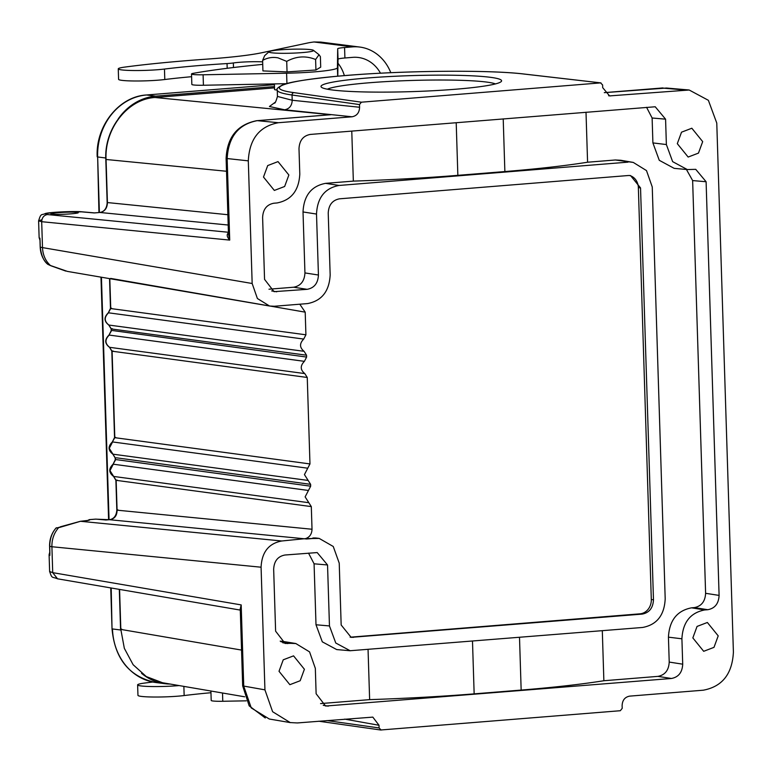 <?xml version="1.0" encoding="UTF-8"?>
<svg xmlns="http://www.w3.org/2000/svg" width="772" height="772" viewBox="0 0 772 772"><rect width="100%" height="100%" fill="white"/><g stroke="black" fill="none" stroke-linecap="round" stroke-linejoin="round"><path stroke-width="1.16" d="M116.389 459.639L310.672 486.196L305.133 496.869L311.309 506.606L312.023 529.245C311.82 534.118 309.649 537.244 305.529 538.624L319.203 538.422L333.253 546.479L339.226 563.145L341.166 624.992L351.154 637.354L642.188 614.107C649.281 612.736 653.044 607.969 653.479 599.796L640.538 187.924L630.55 175.572L628.408 175.514L339.516 198.819C332.423 200.18 328.66 204.947 328.225 213.12L330.165 274.967C329.277 291.295 321.75 300.829 307.584 303.579L274.398 306.252L269.573 306.03L257.385 298.503L252.164 283.498L248.304 160.856C249.404 138.999 259.44 126.29 278.412 122.719L352.061 116.784C356.867 115.839 359.376 112.664 359.588 107.25L359.511 104.577L361.392 102.194L600.587 82.894L602.614 84.968L602.691 87.641L609.571 95.902L689.193 90.015L708.378 100.312L716.773 123.066L733.4 652.06C732.3 673.917 722.264 686.626 703.292 690.197L629.643 696.132C624.847 697.077 622.338 700.252 622.116 705.666L622.203 708.339L620.312 710.722L380.673 729.994M118.261 118.849A58.141 50.653 -82.7 0 1 155.732 96.153L274.475 86.58M170.226 684.05A58.141 50.653 -82.7 0 1 165.005 683.702A58.141 50.653 -82.7 0 1 141.546 673.329M315.931 70.001L320.708 67.135L320.38 56.636L319.019 54.706L315.603 59.502C305.828 55.545 296.207 56.173 286.711 61.393L278.084 57.871C272.622 56.838 267.459 57.697 262.605 60.419L262.934 70.918L287.049 71.892L315.931 70.001L315.603 59.502M262.654 61.866A19.676 1.747 -1.8 0 0 233.337 62.966A13.413 1.187 178.2 0 1 227.045 63.565A156.533 13.877 -1.8 0 0 164.465 69.055A26.837 2.374 178.2 0 1 121.658 69.905A26.837 2.374 178.2 0 1 118.261 68.862A26.837 2.374 178.2 0 1 124.803 67.087A235.257 20.844 178.2 0 1 207.031 59.116A111.815 9.911 -1.8 0 0 262.287 52.641L307.835 42.962A35.782 3.175 178.2 0 1 314.021 41.977L320.891 42.093M390.806 72.713A46.291 40.327 97.3 0 0 359.752 47.053A46.291 40.327 97.3 0 0 352.428 46.889L344.573 47.526A13.413 1.187 -1.8 0 0 337.692 48.771L337.422 67.695A44.728 3.966 178.2 0 1 286.605 73.205L203.094 74.787A13.413 1.187 178.2 0 1 193.212 74.488A13.413 1.187 178.2 0 1 191.514 73.967A13.413 1.187 178.2 0 1 193.463 73.292A268.347 23.778 178.2 0 1 260.801 64.568A19.676 1.747 -1.8 0 0 262.731 64.356M210.91 691.017L211.2 700.465A13.413 1.187 -1.8 0 0 222.78 701.275L246.278 700.831M152.75 682.023A235.257 20.844 -1.8 0 0 144.161 683.123A26.837 2.374 -1.8 0 0 137.619 684.889L137.956 695.35A26.837 2.374 -1.8 0 0 154.815 697.029A26.837 2.374 -1.8 0 0 184.151 695.553A156.533 13.877 178.2 0 1 210.959 692.725M337.972 63.246A35.782 31.169 -82.7 0 1 344.36 75.627M380.49 73.215A35.782 31.169 97.3 0 0 358.411 57.485A35.782 31.169 97.3 0 0 352.756 57.35L344.901 57.987A13.413 1.187 -1.8 0 0 338.03 59.241L337.779 76.206M191.601 76.698A156.533 13.877 -1.8 0 0 164.793 79.516A26.837 2.374 178.2 0 1 121.986 80.365A26.837 2.374 178.2 0 1 118.589 79.323L118.261 68.862M286.47 83.675L203.422 85.248A13.413 1.187 178.2 0 1 193.54 84.959A13.413 1.187 178.2 0 1 191.842 84.438L191.514 73.967M137.619 684.889A26.837 2.374 -1.8 0 0 151.717 686.54A26.837 2.374 -1.8 0 0 179.133 685.575M280.352 53.287A22.32 1.978 178.2 0 1 269.071 51.705A22.32 1.978 178.2 0 1 302.18 49.147A22.32 1.978 178.2 0 1 313.442 50.315A22.32 1.978 178.2 0 1 303.56 52.486A22.32 1.978 178.2 0 1 280.352 53.287M287.049 71.892L286.711 61.393M269.071 51.705L264.661 55.652L262.605 60.419M40.308 247.156C41.215 255.349 43.666 261.032 47.681 264.217L47.941 264.41M228.194 225.028L99.906 212.474L94.744 212.927M60.93 526.871L55.97 528.154C51.907 532.805 49.813 538.866 49.717 546.306L51.907 546.74L52.718 572.65L57.504 578.778M94.271 212.918L99.906 212.474C104.606 211.576 107.115 208.392 107.424 202.94M47.681 264.217L51.705 266.079M228.425 232.266L47.333 214.548C45.731 214.606 45.23 214.269 45.828 213.535L54.995 212.319L82.044 211.827M76.274 212.31C85.412 213.033 60.563 215.041 52.853 214.201C43.724 213.487 68.563 211.48 76.274 212.31L77.972 212.725M52.853 214.201L51.155 213.68M40.019 239.609L40.26 247.156L42.499 247.6C42.836 255.059 45.538 261.071 50.595 265.655L47.767 264.294M47.333 214.548C43.83 215.301 41.949 217.685 41.688 221.699L38.629 220.85L41.91 219.702M256.709 120.683L256.883 120.654C237.419 124.524 227.161 137.117 226.109 158.434L228.483 234.177L229.718 240.092C226.563 236.56 226.399 233.974 229.216 232.343M326.44 115.038L327.656 114.941M274.272 103.014C274.88 103.844 275.942 101.643 277.457 96.432L292.202 100.254L359.588 107.25M49.707 546.2L49.891 553.649M240.005 610.044L57.495 578.797C51.821 576.394 52.158 579.096 49.669 571.521L52.718 572.65L241.182 604.91L240.073 610.054M239.967 610.025L241.182 604.91L243.74 686.221L251.276 707.943L269.274 718.993M381.117 730.022L379.1 727.948L379.013 725.275L372.818 717.12L297.278 722.949L290.224 722.582L272.613 711.716L264.931 689.85L261.081 567.208L51.907 546.74C51.772 539.242 54.079 532.815 58.817 527.44L55.97 528.154M241.549 650.082L120.828 629.412L124.34 648.345L133.131 664.721L146.313 676.581L162.352 682.67M117.026 480.049L116.147 480.338L113.561 476.42L115.868 480.252M112.857 464.503L113.021 464.271C108.553 468.662 108.736 472.715 113.552 476.401L113.455 476.343M113.03 464.271L115.501 459.938L115.453 458.076L112.751 454.081M112.866 454.158L115.182 457.989L115.24 459.851L113.021 464.262M116.331 457.786L310.614 484.343L310.672 486.196M112.152 442.24L114.806 437.676L115.694 437.377M114.517 437.589L112.316 441.999C107.848 446.399 108.032 450.452 112.857 454.139M112.973 350.922L112.085 351.212L109.508 347.294L111.815 351.125M112.326 330.512L306.609 357.069L306.552 355.207L111.39 328.949L108.688 324.954M108.794 335.366L111.448 330.812L111.39 328.949L112.268 328.65M111.129 328.843L111.187 330.725L108.958 335.135C104.49 339.535 104.674 343.588 109.489 347.284M110.454 308.462L108.263 312.872L110.743 308.549L111.631 308.25M154.834 97.523L154.989 97.504C127.814 98.97 104.442 128.586 106.063 159.476L226.505 171.259M96.172 519.151L95.294 519.16M51.232 265.78L67.376 271.397L269.1 305.934M328.071 114.912L257.269 120.654C238.336 124.311 228.3 137.02 227.161 158.791L229.718 240.092L41.688 221.699L42.499 247.6L252.164 283.498M277.457 96.432L277.254 90.073A134.174 11.889 -1.8 0 0 292.038 95.014A2.239 1.988 98.1 0 1 293.958 92.63C261.061 88.297 286.161 80.163 347.053 75.424C406.313 70.474 489.988 69.827 524.149 74.064L600.983 82.913M352.061 116.784L284.607 109.778L269.418 106.507L275.218 102.261M666.468 88.037L604.312 92.659M261.081 567.208C261.814 552.173 268.714 543.43 281.77 540.989L80.481 521.293L59.454 527.479M280.931 641.715L290.861 643.337L285.109 643.462L275.614 631.178L273.664 569.321C274.07 561.119 277.833 556.351 284.955 555.02L317.195 552.569L327.54 564.969L314.079 563.801L308.53 553.119M268.984 289.21L293.649 287.223C300.742 285.862 304.506 281.095 304.94 272.921L303.02 211.953L316.51 214.056L318.431 275.025C318.016 283.227 314.252 287.995 307.14 289.326L274.05 291.662L264.555 279.368L262.615 217.511C263.02 209.309 266.784 204.541 273.906 203.219L277.023 202.959C291.305 200.189 298.899 190.578 299.797 174.115L298.996 148.735C299.411 140.533 303.174 135.766 310.286 134.434L655.225 106.768L665.58 119.168L666.371 144.547L672.644 161.647L687.292 169.55L695.746 169.338L706.1 181.738L719.099 595.405C718.684 603.607 714.92 608.375 707.808 609.706L704.682 609.957L691.596 607.815L694.317 607.603C701.41 606.232 705.174 601.465 705.608 593.301L692.638 180.571L686.433 169.483M316.51 214.056C317.34 197.671 324.867 188.136 339.091 185.454L325.601 183.35L353.344 181.111C390.912 179.857 425.748 177.936 457.854 175.34L504.869 171.558C536.974 168.962 564.544 165.855 587.579 162.226L615.313 159.987L633.281 162.429L646.492 170.583L652.253 186.978L665.194 598.86C664.364 615.255 656.837 624.789 642.613 627.462L350.141 650.728L335.762 643.008L329.461 625.938L327.54 564.969M351.771 131.086L353.344 181.111M325.601 183.35C311.377 186.033 303.85 195.567 303.02 211.953M586.006 112.201L587.579 162.226M320.554 703.591L369.634 699.635C407.211 698.37 442.047 696.45 474.153 693.864L521.158 690.072C553.263 687.476 580.833 684.368 603.868 680.74L602.305 630.714M369.634 699.635L368.061 649.609M329.461 625.938L315.999 624.77L322.3 641.831L336.679 649.561M315.999 624.77L314.079 563.801M282.861 641.426L280.197 641.146M620.601 160.258L615.313 159.987M603.868 680.74L657.927 676.378C665.02 675.017 668.784 670.25 669.218 662.077L668.436 637.161L681.908 638.801C682.805 622.338 690.4 612.727 704.682 609.957M691.596 607.815C677.073 610.633 669.353 620.418 668.436 637.161M666.371 144.547L652.9 142.916L659.269 160.306L674.178 168.354L687.292 169.56M652.9 142.916L652.118 118L646.569 107.308M80.481 521.293C87.699 520.695 90.691 520.135 89.456 519.624L87.632 520.473M106.005 520L96.172 519.141A4.468 4.468 0 0 0 95.419 519.141L89.349 519.633M490.152 77.277A90.343 8.01 178.2 0 1 501.26 81.523A90.343 8.01 178.2 0 1 411.553 91.636A90.343 8.01 178.2 0 1 321.374 87.178A90.343 8.01 178.2 0 1 367.308 78.011A90.343 8.01 178.2 0 1 490.152 77.277M274.388 83.907L274.571 89.629L277.264 90.208M288.863 175.003L278.017 161.609L267.71 165.565L263.493 177.049L274.34 190.433L284.646 186.486L288.863 175.003M304.4 669.247L293.553 655.862L283.237 659.809L279.02 671.293L289.867 684.687L300.183 680.73L304.4 669.247M718.211 635.867L707.364 622.483L697.058 626.43L692.841 637.913L703.688 651.307L713.994 647.351L718.211 635.867M702.684 141.623L691.837 128.229L681.522 132.186L677.305 143.669L688.151 157.054L698.467 153.107L702.684 141.623M290.861 643.337L295.859 643.558L309.553 651.877L315.333 668.369L316.124 693.748L325.62 706.042L671.418 678.482C678.53 677.15 682.294 672.383 682.709 664.181L681.908 638.801M339.091 185.454L627.993 162.149M299.787 304.207L305.201 312.158L305.915 334.807L303.705 339.072C299.391 343.511 299.526 347.593 304.081 351.318L306.552 355.207M303.705 339.072L108.543 312.814C104.046 317.263 104.172 321.345 108.929 325.06L304.081 351.318M306.609 357.069L304.4 361.344C300.096 365.774 300.221 369.856 304.786 373.58L307.256 377.469L309.968 463.933L304.438 474.606L310.614 484.343M304.4 361.344L109.248 335.077C104.751 339.526 104.876 343.608 109.634 347.323L304.786 373.58M307.758 468.208L112.606 441.941L109.267 448.339L112.992 454.187L308.144 480.445M109.971 470.611L113.687 476.449L308.839 502.707M308.462 490.471L113.301 464.204L109.971 470.602M109.392 519.72L109.556 519.71C114.497 518.977 117.006 515.802 117.083 510.176L117.962 509.877M281.77 540.989L305.529 538.624M314.957 538.316L306.609 538.991L109.556 519.71L95.603 519.141L89.494 519.633M312.785 538.036A26.837 23.382 -82.7 0 1 317.022 538.132L319.203 538.412M350.112 637.161A13.413 11.686 97.3 0 0 351.125 637.122L640.007 613.827A13.413 11.686 97.3 0 0 651.307 599.526L638.357 187.644A13.413 11.686 97.3 0 0 629.45 175.485M495.46 83.916A85.875 7.614 -1.8 0 0 369.624 82.739A85.875 7.614 -1.8 0 0 327.318 89.195M165.005 683.702L155.867 682.525A58.141 50.653 -82.7 0 1 112.48 628.948L120.596 629.991M155.867 682.525C129.426 676.88 114.816 658.979 112.027 628.813L111.197 587.984M109.055 519.739L101.431 277.235M99.395 212.503L97.648 156.967L105.774 157.999M98.951 212.541L97.648 156.967A58.141 50.653 -82.7 0 1 146.583 94.985L155.732 96.153M146.583 94.985L274.417 84.679L146.41 94.985A3.58 1.727 85.4 0 1 146.583 94.985M314.021 41.977L352.428 46.889M164.793 79.516L164.465 69.055M227.19 68.293L227.045 63.565M233.482 67.521L233.337 62.966M203.422 85.248L203.094 74.787M286.933 83.55L286.605 73.205M337.692 76.216L337.422 67.695M338.03 59.241L337.692 48.771M344.901 57.987L344.573 47.526M222.519 693.005L222.78 701.275M183.871 686.385L184.151 695.553M154.902 97.513C127.534 98.961 104.152 128.635 105.803 159.389L107.163 202.853C106.719 208.498 104.278 211.702 99.82 212.474L99.742 212.483M94.116 212.937L81.205 211.817M108.312 202.65L227.875 214.722M39.97 240.189L39.131 237.67A26.113 2.316 -1.8 0 0 39.98 238.22M107.433 202.94L106.063 159.476M359.511 104.577L292.038 95.014L292.202 100.254C291.951 105.696 289.413 108.881 284.607 109.788M121.715 629.112L120.828 629.412L119.573 589.422M49.939 555.251A26.113 2.316 178.2 0 1 49.099 554.701L49.775 552.134M226.109 158.434L248.304 160.856M524.149 74.064A2.239 1.911 -83.4 0 1 524.796 74.141M293.958 92.63L361.392 102.194M274.514 87.863L154.989 97.504L330.889 114.719L257.269 120.654L278.412 122.719M604.293 92.63L661.845 88.018M379.1 727.948L326.913 720.556M379.013 725.275L344.727 719.118M265.278 717.979L249.192 705.878L242.678 685.893L264.931 689.85M80.365 521.303L60.303 526.813M282.706 642.729L287.744 643.587M707.808 609.706L694.317 607.603M457.854 175.34L456.204 122.68M503.209 118.878L504.869 171.558M519.508 637.392L521.158 690.072M474.153 693.864L472.493 641.194M608.606 95.738L610.777 95.911M661.913 88.018L684.426 89.967M328.254 706.158L323.227 705.299M671.418 678.482L657.927 676.378M682.709 664.181L669.218 662.077M719.099 595.405L705.608 593.301M706.1 181.738L692.638 180.571M665.58 119.168L652.118 118M276.685 291.787L271.657 290.919M307.14 289.326L293.649 287.223M318.431 275.025L304.94 272.921M305.201 312.158L110.695 278.412M109.807 278.711L110.753 308.549L305.915 334.807M307.256 377.469L112.094 351.212L114.806 437.676L309.968 463.933M311.309 506.606L116.147 480.338L117.083 510.176L312.023 529.245M353.296 637.402L351.125 637.122M642.188 614.107L640.007 613.827M653.479 599.796L651.307 599.526M640.538 187.924L638.357 187.644M112.027 628.813L110.743 587.907M108.601 519.778L100.978 277.158M97.195 156.822C95.545 126.125 118.898 96.452 146.41 94.985M359.752 47.053L320.65 42.064M313.442 50.315L319.019 54.706M56.433 527.749A2.239 2.239 0 0 0 55.845 528.251M94.493 212.898L82.054 211.817C76.061 211.026 50.257 212.068 45.384 213.497C41.611 215.581 41.051 212.445 38.648 220.85M47.642 264.188C43 259.73 40.52 254.036 40.192 247.108L39.932 238.847M49.852 554.528L49.591 546.267C49.485 539.348 51.579 533.327 55.873 528.212M120.567 629.325L119.313 589.374M108.254 312.872C103.795 317.273 103.969 321.326 108.794 325.022L111.129 328.862M65.794 271.088L52.033 266.176M39.131 237.67L38.6 220.715M600.867 82.894L524.477 74.073C487.537 69.441 393.199 70.686 333.938 76.563C305.982 79.391 288.825 82.199 282.446 84.997C277.766 87.525 276.029 89.224 277.254 90.073M661.556 88.018L663.042 87.95M380.692 730.003L318.711 721.212M162.255 682.689L244.647 696.798M49.63 571.656L49.099 554.701M242.678 685.883L240.295 610.15M105.812 520L109.47 519.71C113.928 518.938 116.379 515.735 116.823 510.089L115.887 480.252M88.616 520.338L80.413 521.293M666.439 88.027L688.952 89.977M269.225 719.002L290.426 722.631M336.862 649.59L350.324 650.757M295.869 643.539L282.87 641.407M620.456 160.219L633.127 162.39M109.547 278.624L110.483 308.462M114.546 437.589L111.824 351.125M87.381 520.646L89.311 519.624"/></g></svg>

